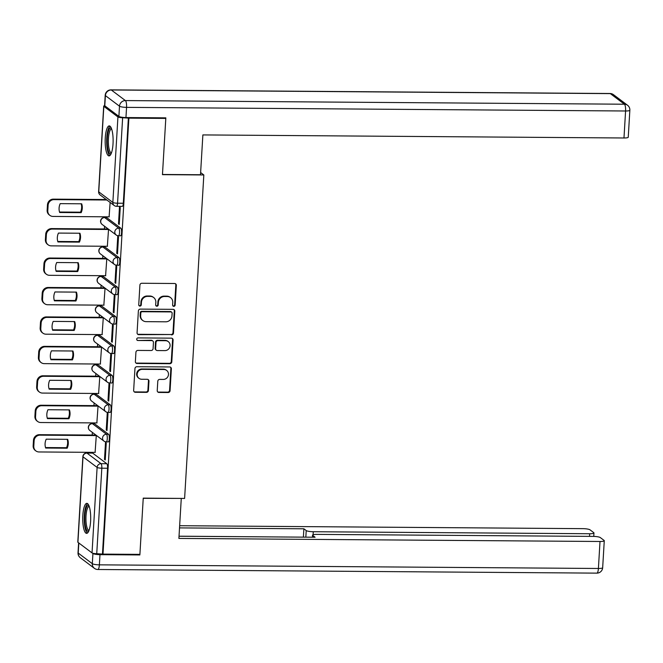 <?xml version="1.0" encoding="UTF-8"?>
<svg xmlns="http://www.w3.org/2000/svg" width="663" height="663" viewBox="0 0 663 663"><rect width="100%" height="100%" fill="white"/><g stroke="black" fill="none" stroke-linecap="round" stroke-linejoin="round"><path stroke-width="0.99" d="M173.805 306.339A1.326 1.251 126.9 0 0 175.156 305.055L176.325 285.372A1.89 1.79 126.9 0 0 174.618 283.499L141.841 283.267A1.89 1.79 126.9 0 0 139.91 285.107L138.741 304.789A1.326 1.251 126.9 0 0 139.934 306.091A1.326 1.251 126.9 0 0 141.294 304.806L141.443 302.253A6.042 5.718 126.9 0 1 147.617 296.369L150.352 296.394A6.042 5.718 126.9 0 1 155.83 302.361L155.672 304.905A1.326 1.251 126.9 0 0 156.874 306.215A1.326 1.251 126.9 0 0 158.225 304.93L158.374 302.378A6.042 5.718 126.9 0 1 164.557 296.494L167.283 296.518A6.042 5.718 126.9 0 1 172.761 302.485L172.612 305.03A1.326 1.251 126.9 0 0 173.805 306.339M172.869 305.875A1.326 1.251 126.9 0 0 174.659 304.673L175.828 284.991A1.89 1.79 126.9 0 0 175.372 283.681M138.998 305.635A1.326 1.251 126.9 0 0 140.788 304.433L140.946 301.88L141.443 302.253M155.929 305.751A1.326 1.251 126.9 0 0 157.728 304.549L157.877 302.005L158.374 302.378M108.541 434.273L94.444 423.682A3.845 1.019 -89.6 0 0 94.245 423.607L92.207 423.591A3.845 1.019 90.4 0 1 92.406 423.665L106.503 434.257A3.845 1.019 90.4 0 1 107.29 438.417A3.845 1.019 90.4 0 1 106.254 441.881L108.293 441.898A3.845 1.019 -89.6 0 0 109.329 438.425A3.845 1.019 -89.6 0 0 108.541 434.273L106.503 434.257A3.845 3.638 -53.1 0 0 103.967 441.11A3.845 3.845 0 0 0 106.254 441.881M110.29 404.836L96.193 394.236A3.845 1.019 -89.6 0 0 95.994 394.162L93.955 394.145A3.845 1.019 90.4 0 1 94.154 394.22L108.251 404.82A3.845 1.019 90.4 0 1 109.039 408.972A3.845 1.019 90.4 0 1 108.003 412.444L110.041 412.452A3.845 1.019 -89.6 0 0 111.086 408.988A3.845 1.019 -89.6 0 0 110.29 404.836L108.251 404.82A3.845 3.638 -53.1 0 0 105.715 411.665A3.845 3.845 0 0 0 108.003 412.444M112.039 375.391L97.942 364.791A3.845 1.019 -89.6 0 0 97.743 364.725L95.704 364.708A3.845 1.019 90.4 0 1 95.903 364.783L110 375.374A3.845 1.019 90.4 0 1 110.787 379.534A3.845 1.019 90.4 0 1 109.751 382.999L111.79 383.015A3.845 1.019 -89.6 0 0 112.834 379.543A3.845 1.019 -89.6 0 0 112.039 375.391L110 375.374A3.845 3.638 -53.1 0 0 107.464 382.228A3.845 3.845 0 0 0 109.751 382.999M113.787 345.945L99.69 335.354A3.845 1.019 -89.6 0 0 99.491 335.279L97.453 335.263A3.845 1.019 90.4 0 1 97.652 335.337L111.749 345.937A3.845 1.019 90.4 0 1 112.536 350.089A3.845 1.019 90.4 0 1 111.5 353.553L113.539 353.57A3.845 1.019 -89.6 0 0 114.583 350.105A3.845 1.019 -89.6 0 0 113.787 345.945L111.749 345.937A3.845 3.638 -53.1 0 0 109.213 352.782A3.845 3.845 0 0 0 111.5 353.553M115.544 316.508L101.439 305.908A3.845 1.019 -89.6 0 0 101.24 305.834L99.201 305.825A3.845 1.019 90.4 0 1 99.4 305.9L113.497 316.491A3.845 1.019 90.4 0 1 114.293 320.643A3.845 1.019 90.4 0 1 113.249 324.116L115.287 324.132A3.845 1.019 -89.6 0 0 116.332 320.66A3.845 1.019 -89.6 0 0 115.544 316.508L113.497 316.491A3.845 3.638 -53.1 0 0 110.961 323.345A3.845 3.845 0 0 0 113.249 324.116M117.293 287.062L103.188 276.471A3.845 1.019 -89.6 0 0 102.989 276.396L100.95 276.38A3.845 1.019 90.4 0 1 101.149 276.454L115.246 287.054A3.845 1.019 90.4 0 1 116.042 291.206A3.845 1.019 90.4 0 1 114.997 294.67L117.036 294.687A3.845 1.019 -89.6 0 0 118.08 291.223A3.845 1.019 -89.6 0 0 117.293 287.062L115.246 287.054A3.845 3.638 -53.1 0 0 112.71 293.9A3.845 3.845 0 0 0 114.997 294.67M119.042 257.625L104.936 247.026A3.845 1.019 -89.6 0 0 104.737 246.951L102.699 246.943A3.845 1.019 90.4 0 1 102.898 247.009L116.995 257.609A3.845 1.019 90.4 0 1 117.79 261.761A3.845 1.019 90.4 0 1 116.746 265.233L118.785 265.25A3.845 1.019 -89.6 0 0 119.829 261.777A3.845 1.019 -89.6 0 0 119.042 257.625L116.995 257.609A3.845 3.638 -53.1 0 0 114.459 264.462A3.845 3.845 0 0 0 116.746 265.233M120.79 228.18L106.685 217.588A3.845 1.019 -89.6 0 0 106.494 217.514L104.447 217.497A3.845 1.019 90.4 0 1 104.646 217.572L118.743 228.163A3.845 1.019 90.4 0 1 119.539 232.323A3.845 1.019 90.4 0 1 118.495 235.788L120.533 235.804A3.845 1.019 -89.6 0 0 121.578 232.34A3.845 1.019 -89.6 0 0 120.79 228.18L118.743 228.163A3.845 3.638 -53.1 0 0 116.207 235.017A3.845 3.845 0 0 0 118.495 235.788M113.025 143.83A15.009 3.986 -89.6 0 0 109.254 125.895A15.009 3.986 -89.6 0 0 105.26 137.987A15.009 3.986 -89.6 0 0 109.03 155.913A15.009 3.986 -89.6 0 0 113.025 143.83M90.607 521.284A15.009 3.986 -89.6 0 0 86.828 503.358A15.009 3.986 -89.6 0 0 82.834 515.449A15.009 3.986 -89.6 0 0 86.604 533.375A15.009 3.986 -89.6 0 0 90.607 521.284M157.23 390.59A1.89 1.79 126.9 0 0 158.946 392.455L168.137 392.521A1.89 1.79 126.9 0 0 170.068 390.681L171.369 368.827A1.89 1.79 126.9 0 0 169.662 366.954L136.885 366.722A1.89 1.79 126.9 0 0 134.954 368.562L133.653 390.416A1.89 1.79 126.9 0 0 135.368 392.281L146.473 392.363A1.89 1.79 126.9 0 0 148.404 390.524L148.96 381.167A1.89 1.79 126.9 0 0 147.244 379.302L141.741 379.261A5.055 4.782 126.9 0 1 137.473 372.788A5.055 4.782 126.9 0 1 142.33 369.357L163.91 369.506A5.055 4.782 126.9 0 1 168.17 375.987A5.055 4.782 126.9 0 1 163.313 379.418L159.725 379.393A1.89 1.79 126.9 0 0 157.794 381.233L157.23 390.59M165.046 117.84L165.8 118.412L162.46 174.651L203.831 174.957L184.612 498.435L143.241 498.137L139.901 554.376L102.989 554.111L128.887 118.147L122.638 117.724L117.558 203.218A3.845 1.019 90.4 0 1 116.531 206.317L122.282 206.359A3.845 1.019 90.4 0 0 123.31 203.259L117.558 203.218A3.845 0.713 3.4 0 1 112.851 202.447L117.931 116.953A3.845 0.713 3.4 0 0 122.638 117.724M165.8 118.412L128.887 118.147M171.56 334.906A1.89 1.79 126.9 0 0 173.491 333.066L174.792 311.212A1.89 1.79 126.9 0 0 173.084 309.348L140.307 309.107A1.89 1.79 126.9 0 0 138.376 310.947L137.075 332.801A1.89 1.79 126.9 0 0 138.791 334.674L171.062 334.533A1.89 1.79 126.9 0 0 172.993 332.693L174.294 310.839A1.89 1.79 126.9 0 0 173.839 309.522M173.084 340.02L171.783 361.874A1.89 1.79 126.9 0 1 169.852 363.714L137.075 363.473A1.89 1.79 126.9 0 1 135.368 361.608L135.923 352.26A1.89 1.79 126.9 0 1 137.854 350.42L151.147 350.512A1.89 1.79 126.9 0 0 153.078 348.672L153.443 342.473A1.89 1.79 126.9 0 0 151.736 340.6L137.896 340.5A1.326 1.251 126.9 0 1 136.777 338.81A1.326 1.251 126.9 0 1 138.045 337.906L171.369 338.155A1.89 1.79 126.9 0 1 173.084 340.02L172.587 339.647L171.286 361.501L171.783 361.874M92.696 453.119L86.944 453.078A3.845 1.019 90.4 0 0 86.745 453.003L92.497 453.044A3.845 1.019 90.4 0 1 92.696 453.119L106.793 463.719L101.041 463.677A3.845 1.019 90.4 0 1 101.812 468.202L96.74 553.696A3.845 0.713 -176.6 0 1 92.033 552.917L77.927 542.317A3.845 0.713 -176.6 0 1 77.795 542.119L82.875 456.625A3.845 0.713 -176.6 0 0 83.008 456.824L77.927 542.317M105.168 216.809L105.127 217.505M104.605 226.298L104.447 228.967M103.42 246.246L103.378 246.943M102.856 255.744L102.699 258.413M101.671 275.692L101.63 276.388M101.108 285.181L100.95 287.85M99.922 305.129L99.881 305.825M99.359 314.627L99.201 317.295M98.174 334.575L98.132 335.271M97.61 344.064L97.453 346.732M96.425 364.012L96.384 364.708M95.862 373.509L95.704 376.178M94.676 393.457L94.635 394.154M94.113 402.947L93.955 405.623M92.928 422.895L92.886 423.599M92.364 432.392L92.207 435.061M91.179 452.34L91.138 453.036M102.989 554.111L96.74 553.696M104.721 105.732A3.845 0.713 3.4 0 0 103.701 106.155A3.845 0.713 3.4 0 0 103.834 106.353L117.931 116.953M109.097 216.834L110.133 202.455M118.495 223.895L119.241 224.459L120.252 207.469L119.497 206.906L118.495 223.895L119.274 223.895M116.746 253.332L117.492 253.896L118.503 236.915L117.749 236.351L116.746 253.332L117.525 253.341M107.348 246.28L108.533 229.423L107.779 228.992M114.997 282.778L115.743 283.341L116.754 266.352L116 265.788L114.997 282.778L115.776 282.786M105.599 275.717L106.784 258.868L106.03 258.437M113.24 312.215L113.995 312.779L114.997 295.797L114.251 295.234L113.24 312.215L114.028 312.223M103.851 305.162L105.036 288.306L104.282 287.875M111.492 341.66L112.246 342.224L113.249 325.235L112.503 324.671L111.492 341.66L112.279 341.669M102.102 334.6L103.287 317.751L102.533 317.32M109.743 371.106L110.497 371.661L111.5 354.68L110.754 354.117L109.743 371.106L110.53 371.106M100.353 364.045L101.538 347.188L100.784 346.757M107.994 400.543L108.74 401.107L109.751 384.117L109.005 383.562L107.994 400.543L108.773 400.551M98.605 393.482L99.79 376.634L99.036 376.203M106.246 429.989L106.992 430.552L108.003 413.563L107.257 412.999L106.246 429.989L107.025 429.989M96.856 422.928L98.041 406.071L97.287 405.64M104.497 459.426L105.243 459.989L106.254 443.008L105.508 442.445L104.497 459.426L105.276 459.434M95.107 452.373L96.292 435.516L95.538 435.085M203.831 174.957L200.632 172.554M102.483 553.738L107.563 468.244A3.845 1.019 -89.6 0 0 106.793 463.719M128.39 117.765L123.31 203.259M170.565 297.612L170.068 297.239A6.042 5.718 126.9 0 0 166.786 296.137L167.283 296.518M157.877 302.005A6.042 5.718 126.9 0 1 164.059 296.121L166.786 296.137M153.634 297.488L153.128 297.115A6.042 5.718 126.9 0 0 149.855 296.013L150.352 296.394M140.946 301.88A6.042 5.718 126.9 0 1 147.12 295.996L149.855 296.013M137.531 334.119A1.89 1.79 126.9 0 0 138.285 334.293L171.062 334.533M172.123 313.226A1.326 1.251 126.9 0 0 170.921 311.925L142.155 311.718A1.326 1.251 126.9 0 0 140.805 313.002L140.647 315.687A6.042 5.718 126.9 0 0 146.117 321.654L165.783 321.804A6.042 5.718 126.9 0 0 171.966 315.919L172.123 313.226M171.642 312.165L171.145 311.792A1.326 1.251 126.9 0 0 170.424 311.552L170.921 311.925M142.843 320.56L142.338 320.188A6.042 5.718 126.9 0 1 140.142 315.315L140.307 312.629A1.326 1.251 126.9 0 1 141.658 311.337L170.424 311.552M135.816 362.926A1.89 1.79 126.9 0 0 136.578 363.1L169.355 363.341A1.89 1.79 126.9 0 0 171.286 361.501M152.755 340.948L152.258 340.575A1.89 1.79 126.9 0 0 151.239 340.227L137.896 340.5M136.951 340.044A1.326 1.251 126.9 0 0 137.398 340.127M164.938 350.611A5.055 4.782 126.9 0 0 168.269 341.619A5.055 4.782 126.9 0 0 165.526 340.707L157.927 340.649A1.89 1.79 126.9 0 0 155.996 342.489L155.623 348.697A1.89 1.79 126.9 0 0 157.338 350.561L164.938 350.611M168.269 341.619L167.772 341.246A5.055 4.782 126.9 0 0 165.029 340.326L165.526 340.707M156.311 350.213L155.813 349.84A1.89 1.79 126.9 0 1 155.125 348.315L155.498 342.116A1.89 1.79 126.9 0 1 157.429 340.276L165.029 340.326M172.587 339.647A1.89 1.79 126.9 0 0 172.131 338.329M166.645 370.426L166.148 370.053A5.055 4.782 126.9 0 0 163.405 369.134L163.91 369.506M138.998 378.349L138.501 377.976A5.055 4.782 126.9 0 1 141.832 368.976L163.405 369.134M134.108 391.734A1.89 1.79 126.9 0 0 134.862 391.908L145.976 391.99A1.89 1.79 126.9 0 0 147.907 390.151L148.462 380.794A1.89 1.79 126.9 0 0 148.006 379.485M157.686 391.899A1.89 1.79 126.9 0 0 158.449 392.082L167.64 392.148A1.89 1.79 126.9 0 0 169.571 390.308L170.872 368.446A1.89 1.79 126.9 0 0 170.416 367.136M81.69 203.798L60.2 203.64A12.025 11.379 126.9 0 0 59.67 212.508L81.159 212.666A12.025 11.379 126.9 0 0 81.69 203.798M106.884 200.011L54.018 199.629A5.776 5.461 126.9 0 0 48.117 205.248L47.794 210.726A5.776 5.461 126.9 0 0 53.023 216.428L109.279 216.834M81.193 203.79A12.025 11.379 126.9 0 1 80.513 212.177L59.521 212.027M49.891 215.376L49.244 214.895A5.776 5.461 -53.1 0 1 47.139 210.237L47.471 204.759A5.776 5.461 -53.1 0 1 53.372 199.14L54.018 199.629M106.237 199.53L53.372 199.14M80.513 212.177L81.159 212.666M79.933 233.235L58.452 233.078A12.025 11.379 126.9 0 0 57.921 241.954L79.411 242.111A12.025 11.379 126.9 0 0 79.933 233.235M108.533 229.481L52.269 229.066A5.776 5.461 126.9 0 0 46.369 234.694L46.045 240.163A5.776 5.461 126.9 0 0 51.275 245.865L107.53 246.28M79.444 233.235A12.025 11.379 126.9 0 1 78.764 241.622L57.772 241.465M48.142 244.821L47.496 244.332A5.776 5.461 -53.1 0 1 45.391 239.674L45.722 234.205A5.776 5.461 -53.1 0 1 51.623 228.586L52.269 229.066M107.961 228.992L51.623 228.586M78.764 241.622L79.411 242.111M78.184 262.681L56.703 262.523A12.025 11.379 126.9 0 0 56.173 271.391L77.662 271.548A12.025 11.379 126.9 0 0 78.184 262.681M106.784 258.918L50.521 258.512A5.776 5.461 126.9 0 0 44.62 264.131L44.297 269.609A5.776 5.461 126.9 0 0 49.518 275.311L105.782 275.717M77.695 262.672A12.025 11.379 126.9 0 1 77.016 271.059L56.023 270.91M46.393 274.258L45.739 273.778A5.776 5.461 -53.1 0 1 43.642 269.12L43.973 263.65A5.776 5.461 -53.1 0 1 49.874 258.023L50.521 258.512M106.213 258.437L49.874 258.023M77.016 271.059L77.662 271.548M200.499 174.742L202.87 134.921L623.982 137.987L625.582 110.994L126.558 107.365L125.953 117.558L165.841 117.848L162.476 174.468L200.499 174.742M104.787 105.798L118.892 116.39L119.497 106.196L105.4 95.605L104.787 105.798A5.776 1.069 -176.6 0 1 104.597 105.492L105.202 95.298A5.776 1.069 3.4 0 0 105.4 95.605A5.776 5.461 126.9 0 1 111.301 89.986L125.398 100.577L624.422 104.215L610.325 93.616L111.301 89.986A5.776 1.533 -89.6 0 0 111.003 89.87A5.776 5.776 0 0 0 105.202 95.298M613.457 94.66A5.776 5.776 0 0 0 610.026 93.508A5.776 1.533 -89.6 0 1 610.325 93.616A5.776 5.461 -53.1 0 1 613.457 94.66L627.554 105.26A5.776 5.461 126.9 0 0 624.422 104.215A5.776 1.533 -89.6 0 1 625.582 110.994A5.776 1.069 3.4 0 0 629.85 110.215L628.251 137.208A5.776 1.069 -176.6 0 1 623.982 137.987M125.953 117.558A5.776 1.069 -176.6 0 1 118.892 116.39M78.814 542.989L78.217 553.083L92.314 563.683L92.928 553.489A5.776 1.069 3.4 0 0 99.98 554.658L139.868 554.948L143.233 498.327L181.007 498.41M181.264 498.601L178.894 538.422L600.007 541.489A5.776 1.069 3.4 0 0 604.275 540.71A5.776 1.069 3.4 0 0 604.076 540.411L600.288 537.56A5.776 1.069 3.4 0 0 593.228 536.4L316.815 534.386A5.776 1.069 3.4 0 0 312.555 535.165A5.776 1.069 3.4 0 0 312.745 535.472L312.646 537.212M179.027 536.234L315.091 537.229L312.745 535.472M92.928 553.489L92.43 553.116M589.54 536.375L589.689 533.74A5.776 1.069 3.4 0 0 593.957 532.961A5.776 1.069 3.4 0 0 593.766 532.654L589.979 529.812A5.776 1.069 3.4 0 0 582.918 528.651L179.648 525.709M305.825 537.163L306.223 530.566L303.878 528.801L179.524 527.897M306.223 530.566A5.776 1.069 3.4 0 0 313.284 531.726L313.102 534.751M589.689 533.74L313.284 531.726M139.868 554.948L139.106 554.376M303.43 537.146L179.027 536.201M303.389 537.105L303.878 528.801M111.135 153.708A12.987 3.448 90.4 0 1 109.867 153.659A12.987 3.448 90.4 0 1 107.257 138.509A12.987 3.448 90.4 0 1 111.318 128.133M111.616 128.895A12.025 3.191 -89.6 0 0 108.384 139.794A12.025 3.191 -89.6 0 0 110.854 152.722A12.025 3.191 -89.6 0 0 111.434 152.946M110.058 126.219A14.909 3.953 -89.6 0 0 106.668 140.722A14.909 3.953 -89.6 0 0 109.76 155.54A14.909 3.953 -89.6 0 0 109.843 155.606M88.709 531.171A12.987 3.448 90.4 0 1 87.441 531.113A12.987 3.448 90.4 0 1 84.831 515.971A12.987 3.448 90.4 0 1 88.892 505.596M89.19 506.358A12.025 3.191 -89.6 0 0 85.958 517.248A12.025 3.191 -89.6 0 0 88.428 530.176A12.025 3.191 -89.6 0 0 89.016 530.408M87.632 503.681A14.909 3.953 -89.6 0 0 84.242 518.176A14.909 3.953 -89.6 0 0 87.334 533.002A14.909 3.953 -89.6 0 0 87.417 533.069M76.436 292.118L54.954 291.96A12.025 11.379 126.9 0 0 54.424 300.836L75.913 300.994A12.025 11.379 126.9 0 0 76.436 292.118M105.036 288.364L48.772 287.957A5.776 5.461 126.9 0 0 42.871 293.576L42.54 299.046A5.776 5.461 126.9 0 0 47.769 304.748L104.033 305.162M75.938 292.118A12.025 11.379 126.9 0 1 75.267 300.505L54.275 300.356M44.645 303.704L43.99 303.215A5.776 5.461 -53.1 0 1 41.893 298.565L42.225 293.087A5.776 5.461 -53.1 0 1 48.126 287.469L48.772 287.957M104.464 287.875L48.126 287.469M75.267 300.505L75.913 300.994M74.687 321.563L53.206 321.406A12.025 11.379 126.9 0 0 52.675 330.273L74.165 330.431A12.025 11.379 126.9 0 0 74.687 321.563M103.287 317.809L47.023 317.395A5.776 5.461 126.9 0 0 41.123 323.014L40.791 328.492A5.776 5.461 126.9 0 0 46.02 334.193L102.284 334.6M74.19 321.555A12.025 11.379 126.9 0 1 73.518 329.95L52.526 329.793M42.896 333.149L42.241 332.66A5.776 5.461 -53.1 0 1 40.145 328.003L40.468 322.533A5.776 5.461 -53.1 0 1 46.377 316.906L47.023 317.395M102.715 317.32L46.377 316.906M73.518 329.95L74.165 330.431M72.938 351L51.449 350.851A12.025 11.379 126.9 0 0 50.927 359.719L72.416 359.876A12.025 11.379 126.9 0 0 72.938 351M101.53 347.246L45.275 346.84A5.776 5.461 126.9 0 0 39.374 352.459L39.042 357.929A5.776 5.461 126.9 0 0 44.272 363.639L100.536 364.045M72.441 351A12.025 11.379 126.9 0 1 71.761 359.387L50.778 359.238M41.139 362.586L40.493 362.097A5.776 5.461 -53.1 0 1 38.396 357.448L38.719 351.97A5.776 5.461 -53.1 0 1 44.628 346.351L45.275 346.84M100.967 346.766L44.628 346.351M71.761 359.387L72.416 359.876M71.19 380.446L49.7 380.289A12.025 11.379 126.9 0 0 49.178 389.164L70.668 389.314A12.025 11.379 126.9 0 0 71.19 380.446M99.782 376.692L43.526 376.277A5.776 5.461 126.9 0 0 37.625 381.905L37.294 387.374A5.776 5.461 126.9 0 0 42.523 393.076L98.787 393.49M70.692 380.446A12.025 11.379 126.9 0 1 70.013 388.833L49.029 388.675M39.39 392.032L38.744 391.543A5.776 5.461 -53.1 0 1 36.647 386.885L36.971 381.416A5.776 5.461 -53.1 0 1 42.871 375.797L43.526 376.277M99.218 376.203L42.871 375.797M70.013 388.833L70.668 389.314M69.441 409.891L47.951 409.734A12.025 11.379 126.9 0 0 47.429 418.602L68.919 418.759A12.025 11.379 126.9 0 0 69.441 409.891M98.033 406.129L41.777 405.723A5.776 5.461 126.9 0 0 35.868 411.342L35.545 416.82A5.776 5.461 126.9 0 0 40.775 422.522L97.038 422.928M68.944 409.883A12.025 11.379 126.9 0 1 68.264 418.27L47.272 418.121M37.642 421.469L36.995 420.988A5.776 5.461 -53.1 0 1 34.899 416.331L35.222 410.853A5.776 5.461 -53.1 0 1 41.123 405.234L41.777 405.723M97.469 405.648L41.123 405.234M68.264 418.27L68.919 418.759M67.692 439.329L46.203 439.171A12.025 11.379 126.9 0 0 45.681 448.047L67.162 448.205A12.025 11.379 126.9 0 0 67.692 439.329M96.284 435.574L40.029 435.16A5.776 5.461 126.9 0 0 34.12 440.787L33.796 446.257A5.776 5.461 126.9 0 0 39.026 451.959L95.29 452.373M67.195 439.329A12.025 11.379 126.9 0 1 66.515 447.716L45.523 447.558M35.893 450.915L35.247 450.426A5.776 5.461 -53.1 0 1 33.15 445.768L33.473 440.298A5.776 5.461 -53.1 0 1 39.374 434.679L40.029 435.16M95.721 435.085L39.374 434.679M66.515 447.716L67.162 448.205M174.659 304.673L175.156 305.055M140.788 304.433L141.294 304.806M157.728 304.549L158.225 304.93M94.444 423.682L92.406 423.665A3.845 3.638 126.9 0 0 88.469 427.411A3.845 3.638 -53.1 0 0 89.87 430.519L103.967 441.11A3.845 3.638 -53.1 0 0 106.055 441.807M96.193 394.236L94.154 394.22A3.845 3.638 126.9 0 0 90.218 397.966A3.845 3.638 -53.1 0 0 91.618 401.074L105.715 411.665A3.845 3.638 -53.1 0 0 107.804 412.369M97.942 364.791L95.903 364.783A3.845 3.638 126.9 0 0 91.966 368.529A3.845 3.638 -53.1 0 0 93.367 371.628L107.464 382.228A3.845 3.638 -53.1 0 0 109.552 382.924M99.69 335.354L97.652 335.337A3.845 3.638 126.9 0 0 93.715 339.083A3.845 3.638 -53.1 0 0 95.116 342.191L109.213 352.782A3.845 3.638 -53.1 0 0 111.301 353.487M101.439 305.908L99.4 305.9A3.845 3.638 126.9 0 0 95.464 309.646A3.845 3.638 -53.1 0 0 96.864 312.745L110.961 323.345A3.845 3.638 -53.1 0 0 113.05 324.041M103.188 276.471L101.149 276.454A3.845 3.638 126.9 0 0 97.212 280.2A3.845 3.638 -53.1 0 0 98.613 283.308L112.71 293.9A3.845 3.638 -53.1 0 0 114.798 294.596M104.936 247.026L102.898 247.009A3.845 3.638 126.9 0 0 98.961 250.763A3.845 3.638 -53.1 0 0 100.362 253.863L114.459 264.462A3.845 3.638 -53.1 0 0 116.547 265.159M106.685 217.588L104.646 217.572A3.845 3.638 126.9 0 0 100.71 221.318A3.845 3.638 -53.1 0 0 102.11 224.425L116.207 235.017A3.845 3.638 -53.1 0 0 118.296 235.713M86.944 453.078L101.041 463.677A3.845 3.638 -53.1 0 0 97.113 467.423L83.008 456.824A3.845 3.638 -53.1 0 1 86.944 453.078M92.033 552.917L97.113 467.423A3.845 0.713 3.4 0 0 101.812 468.202L107.563 468.244M103.834 106.353L98.754 191.847L112.851 202.447A3.845 3.638 126.9 0 0 114.251 205.547A3.845 3.845 0 0 0 116.531 206.317M100.146 194.955A3.845 3.638 126.9 0 1 98.754 191.847A3.845 0.713 -176.6 0 1 98.621 191.648A3.845 3.845 0 0 0 100.146 194.955L114.251 205.547M164.059 296.121L164.557 296.494M147.12 295.996L147.617 296.369M175.828 284.991L176.325 285.372M138.285 334.293L138.791 334.674M174.294 310.839L174.792 311.212M172.993 332.693L173.491 333.066M141.658 311.337L142.155 311.718M140.307 312.629L140.805 313.002M140.142 315.315L140.647 315.687M169.355 363.341L169.852 363.714M136.578 363.1L137.075 363.473M151.239 340.227L151.736 340.6M157.429 340.276L157.927 340.649M155.498 342.116L155.996 342.489M155.125 348.315L155.623 348.697M141.832 368.976L142.33 369.357M148.462 380.794L148.96 381.167M147.907 390.151L148.404 390.524M145.976 391.99L146.473 392.363M134.862 391.908L135.368 392.281M170.872 368.446L171.369 368.827M169.571 390.308L170.068 390.681M167.64 392.148L168.137 392.521M158.449 392.082L158.946 392.455M47.139 210.237L47.794 210.726M47.471 204.759L48.117 205.248M45.391 239.674L46.045 240.163M45.722 234.205L46.369 234.694M43.642 269.12L44.297 269.609M43.973 263.65L44.62 264.131M126.558 107.365A5.776 1.533 -89.6 0 0 125.398 100.577A5.776 5.461 -53.1 0 0 119.497 106.196A5.776 1.069 3.4 0 0 126.558 107.365M99.98 554.658L99.375 564.843L598.407 568.481L600.007 541.489M602.667 567.702A5.776 1.069 -176.6 0 1 598.407 568.481A5.776 1.533 -89.6 0 1 596.866 573.13A5.776 5.776 0 0 0 602.667 567.702L604.275 540.71M99.375 564.843A5.776 1.069 -176.6 0 1 92.314 563.683A5.776 5.461 -53.1 0 0 94.419 568.34A5.776 5.776 0 0 0 97.842 569.492A5.776 1.533 -89.6 0 0 99.375 564.843M78.217 553.083A5.776 1.069 -176.6 0 1 78.019 552.785A5.776 5.776 0 0 0 80.314 557.74A5.776 5.461 126.9 0 1 78.217 553.083M41.893 298.565L42.54 299.046M42.225 293.087L42.871 293.576M40.145 328.003L40.791 328.492M40.468 322.533L41.123 323.014M38.396 357.448L39.042 357.929M38.719 351.97L39.374 352.459M36.647 386.885L37.294 387.374M36.971 381.416L37.625 381.905M34.899 416.331L35.545 416.82M35.222 410.853L35.868 411.342M33.15 445.768L33.796 446.257M33.473 440.298L34.12 440.787M104.447 217.497A3.845 3.845 0 0 0 102.11 224.425M102.699 246.943A3.845 3.845 0 0 0 100.362 253.863M100.95 276.38A3.845 3.845 0 0 0 98.613 283.308M99.201 305.825A3.845 3.845 0 0 0 96.864 312.745M97.453 335.263A3.845 3.845 0 0 0 95.116 342.191M95.704 364.708A3.845 3.845 0 0 0 93.367 371.628M93.955 394.145A3.845 3.845 0 0 0 91.618 401.074M92.207 423.591A3.845 3.845 0 0 0 89.87 430.519M86.745 453.003A3.845 3.845 0 0 0 82.875 456.625M103.701 106.155L98.621 191.648M629.85 110.215A5.776 5.776 0 0 0 627.554 105.26M610.026 93.508L111.003 89.87M596.866 573.13L97.842 569.492M78.615 542.831L78.019 552.785M94.419 568.34L80.314 557.74M312.43 537.212L312.555 535.165M593.957 532.961L593.758 536.408"/></g></svg>
